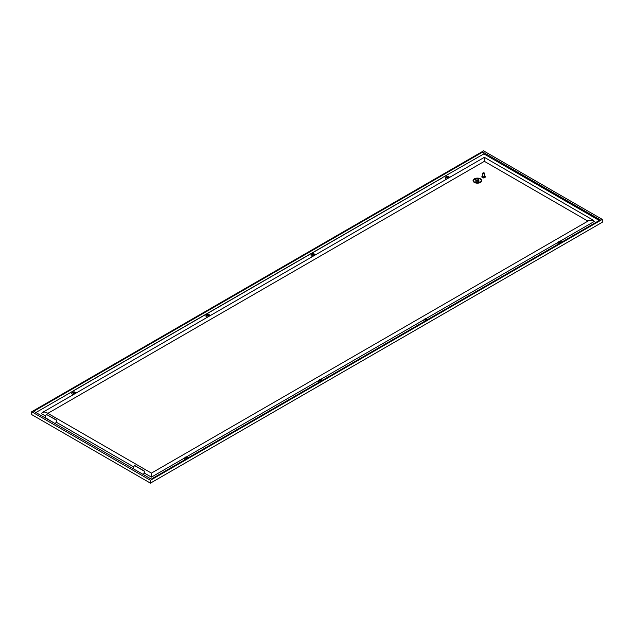 <?xml version="1.0" encoding="UTF-8"?>
<svg xmlns="http://www.w3.org/2000/svg" width="634" height="634" viewBox="0 0 634 634"><rect width="100%" height="100%" fill="white"/><g stroke="black" fill="none" stroke-linecap="round" stroke-linejoin="round"><path stroke-width="0.95" d="M560.622 242.782A1.379 0.8 180 0 1 559.014 242.632A1.379 0.8 180 0 1 559.014 241.506L557.777 242.529A2.259 1.308 0 0 0 558.728 243.868M426.492 320.218A1.379 0.8 180 0 1 424.883 320.067A1.379 0.8 180 0 1 424.883 318.942L423.647 319.964A2.259 1.308 0 0 0 424.598 321.311M445.829 176.878L446.455 176.521A1.379 0.8 0 0 0 446.455 177.647A1.379 0.8 0 0 0 448.404 177.647L448.404 177.647A1.379 0.8 0 0 0 448.404 176.521A1.379 0.8 0 0 0 446.455 176.521L445.829 176.878A2.259 1.308 0 0 0 446.748 179.05M449.585 177.409A2.259 1.308 0 0 0 449.031 176.878L448.404 176.521M311.706 254.321L312.324 253.957A1.379 0.8 0 0 0 312.324 255.082A1.379 0.8 0 0 0 314.282 255.082L314.282 255.082A1.379 0.8 0 0 0 314.282 253.957A1.379 0.8 0 0 0 312.324 253.957L311.706 254.321A2.259 1.308 0 0 0 312.625 256.485M315.463 254.852A2.259 1.308 0 0 0 314.9 254.321L314.282 253.957M187.799 458.025A1.379 0.8 0 0 0 187.545 457.098A1.379 0.8 0 0 0 185.596 457.098A1.379 0.8 0 0 0 185.596 458.224A1.379 0.8 0 0 0 187.204 458.366M185.596 457.098L184.359 458.113A2.259 1.308 0 0 0 185.31 459.46M321.921 380.59A1.379 0.8 0 0 0 321.676 379.663A1.379 0.8 0 0 0 319.718 379.663A1.379 0.8 0 0 0 319.718 380.788A1.379 0.8 0 0 0 321.327 380.931M319.718 379.663L318.482 380.677A2.259 1.308 0 0 0 319.433 382.025M72.411 392.47L73.037 392.113A1.379 0.8 180 0 1 74.986 392.113A1.379 0.8 180 0 1 74.986 393.238L74.986 393.238A1.379 0.8 180 0 1 73.037 393.238A1.379 0.8 180 0 1 73.037 392.113L72.411 392.47A2.259 1.308 0 0 0 73.338 394.641M76.167 393.001A2.259 1.308 0 0 0 75.612 392.47L74.986 392.113M206.541 315.035L207.159 314.678A1.379 0.8 180 0 1 209.117 314.678A1.379 0.8 180 0 1 209.117 315.803L209.117 315.803A1.379 0.8 180 0 1 207.159 315.803A1.379 0.8 180 0 1 207.159 314.678L206.541 315.035A2.259 1.308 0 0 0 207.461 317.198M210.298 315.566A2.259 1.308 0 0 0 209.735 315.035L209.117 314.678M143.688 474.747L144.671 471.236L134.4 465.308L133.195 468.692M143.466 474.62L144.671 471.236M144.401 471.268L134.131 465.34M483.219 172.813A0.729 0.42 0 0 0 483.94 173.542A0.729 0.42 0 0 0 483.219 172.813M484.138 172.916A0.872 0.499 180 0 1 483.14 173.732A0.872 0.499 180 0 1 483.021 172.916M484.447 173.296L484.447 176.26A0.872 0.499 180 0 1 482.704 176.26L482.704 173.296M484.138 176.648A0.729 0.42 180 0 1 483.021 176.648M484.305 176.545A0.729 0.42 180 0 1 482.854 176.545M484.447 175.673A1.672 0.967 180 0 1 485.248 176.498A1.672 0.967 180 0 1 484.416 177.338A1.672 0.967 180 0 1 482.743 177.338A1.672 0.967 180 0 1 481.911 176.498A1.672 0.967 180 0 1 482.704 175.673M485.2 176.735A1.672 0.967 180 0 1 485.248 176.973A1.672 0.967 180 0 1 484.416 177.805A1.672 0.967 180 0 1 482.743 177.805A1.672 0.967 180 0 1 481.911 176.973A1.672 0.967 180 0 1 481.959 176.735M151.415 473.812L151.415 477.133L144.187 472.964M559.941 241.277L594.256 221.464L593.416 220.291L589.351 220.291L151.415 473.123L46.433 412.52L44.404 412.029L42.367 412.52L41.527 413.693L45.719 416.11M484.368 158.017L484.368 161.337L587.908 221.115M56.212 422.165L133.695 466.901M484.368 161.337L47.875 413.344M480.501 182.402A4.359 2.512 0 0 0 481.777 180.619A4.359 2.512 0 0 0 479.082 178.297A4.359 2.512 0 0 0 474.335 178.843A4.359 2.512 0 0 0 473.059 180.619A4.359 2.512 0 0 0 475.754 182.949A4.359 2.512 0 0 0 480.501 182.402M473.059 180.619L473.059 180.65A4.359 2.512 0 0 0 473.059 180.65A4.359 2.512 0 0 0 475.754 182.972A4.359 2.512 0 0 0 480.501 182.426A4.359 2.512 0 0 0 481.777 180.65A4.359 2.512 0 0 0 481.777 180.635L481.777 180.619M473.582 180.627A3.836 2.211 180 0 1 474.707 179.057A3.836 2.211 0 0 0 473.582 180.619A3.836 2.211 0 0 0 475.952 182.663A3.836 2.211 0 0 0 480.128 182.188A3.836 2.211 0 0 0 481.254 180.619A3.836 2.211 0 0 0 478.884 178.574A3.836 2.211 0 0 0 474.707 179.057A3.836 2.211 180 0 1 478.884 178.582A3.836 2.211 180 0 1 481.254 180.627M476.982 179.684L479.042 180.872M478.678 180.23L478.012 179.787L478.678 180.238L478.012 179.787L478.456 179.684M475.88 181.3L477.085 181.023L479.042 181.942L477.085 181.023L475.801 181.403L476.72 180.809L475.056 179.787L476.72 180.817M479.042 181.728L475.5 179.684M55.61 423.892L56.759 420.191L46.219 414.303L45.283 417.663L55.324 423.726M55.554 423.591L56.759 420.191M56.489 420.231L46.219 414.303M483.885 153.032L483.885 153.888L442.389 177.607M442.572 177.734L35.916 412.52M482.736 152.033L33.737 411.268L151.264 479.122L600.263 219.887L482.736 152.033L599.978 220.053M207.278 315.859A1.094 0.634 180 0 1 207.366 315.027L207.366 315.027A1.094 0.634 180 0 1 208.911 315.027A1.094 0.634 180 0 1 208.998 315.859M73.148 393.294A1.094 0.634 180 0 1 73.243 392.462L73.243 392.462A1.094 0.634 180 0 1 74.788 392.462A1.094 0.634 180 0 1 74.875 393.294M75.018 392.668A2.092 1.205 0 0 0 73.005 392.668M209.149 315.233A2.092 1.205 0 0 0 207.128 315.233M321.684 380.725A1.094 0.634 0 0 0 321.47 380.012A1.094 0.634 0 0 0 319.924 380.012L319.924 380.012A1.094 0.634 0 0 0 319.837 380.844M187.561 458.16A1.094 0.634 0 0 0 187.347 457.447A1.094 0.634 0 0 0 185.802 457.447L185.802 457.447A1.094 0.634 0 0 0 185.707 458.279M31.7 411.751L31.7 414.596L150.424 483.14L150.424 480.295L602.3 219.404L483.576 150.86L31.7 411.751L150.424 480.295M314.163 255.145A1.094 0.634 0 0 0 314.076 254.313A1.094 0.634 0 0 0 312.53 254.313L312.53 254.313A1.094 0.634 0 0 0 312.443 255.145M448.293 177.71A1.094 0.634 0 0 0 448.198 176.87A1.094 0.634 0 0 0 446.653 176.87L446.653 176.87A1.094 0.634 0 0 0 446.566 177.71M446.423 177.076A2.092 1.205 180 0 1 448.436 177.076M312.293 254.511A2.092 1.205 180 0 1 314.313 254.511M425.002 320.13A1.094 0.634 180 0 1 425.089 319.298L425.089 319.298A1.094 0.634 180 0 1 426.634 319.298A1.094 0.634 180 0 1 426.848 320.012M559.125 242.695A1.094 0.634 180 0 1 559.212 241.855L559.212 241.855A1.094 0.634 180 0 1 560.757 241.855A1.094 0.634 180 0 1 560.979 242.568M602.3 219.404L602.3 222.249L150.424 483.14M187.577 457.653A2.092 1.205 0 0 0 185.564 457.653M560.995 242.061A2.092 1.205 0 0 0 558.982 242.061M426.872 319.496A2.092 1.205 0 0 0 424.851 319.496M319.687 380.218A2.092 1.205 180 0 1 321.707 380.218M599.241 220.481L483.885 153.888M322.571 380.21A2.259 1.308 0 0 0 322.294 380.02L321.676 379.663M188.449 457.653A2.259 1.308 0 0 0 188.171 457.455L187.545 457.098M424.883 318.942A1.379 0.8 180 0 1 426.841 318.942A1.379 0.8 180 0 1 427.086 319.869M427.736 319.496A2.259 1.308 0 0 0 427.459 319.306L426.841 318.942M559.014 241.506A1.379 0.8 180 0 1 560.963 241.506A1.379 0.8 180 0 1 561.217 242.434M561.859 242.061A2.259 1.308 0 0 0 561.589 241.863L560.963 241.506M557.777 242.529L425.818 318.712M423.647 319.964L320.653 379.425M318.482 380.677L186.523 456.86M184.359 458.113L151.415 477.133M442.469 177.678L74.059 390.378M481.911 176.498L481.911 176.973M42.367 412.52L484.368 157.327L593.416 220.291M485.248 176.498L485.248 176.973"/></g></svg>
